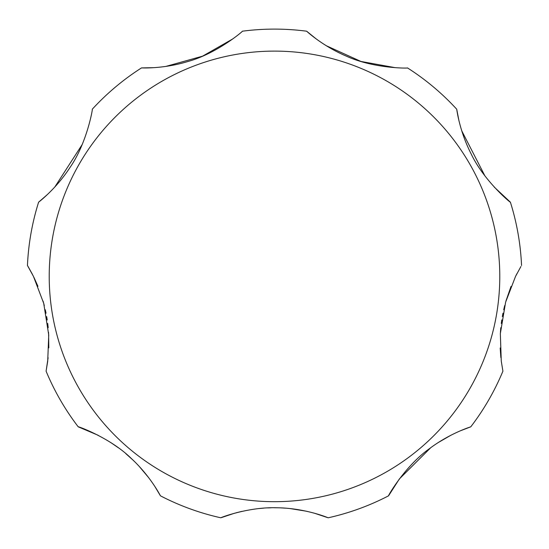 <?xml version="1.0" encoding="UTF-8"?>
<svg xmlns="http://www.w3.org/2000/svg" width="549" height="549" viewBox="0 0 549 549"><rect width="100%" height="100%" fill="white"/><g stroke="black" fill="none" stroke-linecap="round" stroke-linejoin="round"><path stroke-width="0.82" d="M511.023 286.413L505.958 300.996M504.709 305.56L503.708 309.739M502.973 313.17L502.335 316.581M501.786 319.923L501.285 323.464M500.805 327.678L500.42 332.351M500.187 347.984L500.866 357.598M501.264 361.05L502.911 371.172L501.264 361.057L500.338 333.62L505.615 302.19L515.538 276.401L520.932 266.485M430.718 447.723L399.37 478.941L388.555 495.822C387.004 497.634 404.592 466.252 429.208 448.849C450.043 433.037 471.323 426.669 470.781 426.82L460.501 430.752M450.873 435.261L438.102 442.638M234.43 513.26L220.828 517.796C219.47 518.036 248.121 506.741 276.943 507.77C305.313 508.045 328.782 518.009 328.172 517.796A247.29 247.29 0 0 0 388.555 495.822A247.29 247.29 0 0 1 328.172 517.796L314.522 513.246M306.267 511.188L290.098 508.573M285.549 508.161L281.308 507.907M277.89 507.791L274.493 507.75M271.172 507.784L267.692 507.907M263.506 508.154L258.991 508.559M241.896 511.373L236.139 512.793M98.127 435.261L78.219 426.82C76.16 425.612 110.123 437.478 131.54 458.703C150.728 476.47 160.692 496.33 160.445 495.822A247.29 247.29 0 0 0 220.828 517.796A247.29 247.29 0 0 1 160.445 495.822L154.797 486.38M148.683 477.678L139.199 466.382M132.906 459.993L125.79 453.625M118.282 447.723L110.898 442.638M494.23 187.072L510.392 202.183C511.826 203.947 484.033 181.232 471.138 153.871C459.218 130.635 456.672 108.675 456.72 109.217A247.29 247.29 0 0 0 407.495 67.918C409.465 68.337 373.773 68.838 346.014 55.991C322.078 45.814 306.273 30.833 306.63 31.204A247.29 247.29 0 0 0 242.37 31.204C244.147 30.264 217.129 53.582 187.6 61.591C162.724 69.174 140.997 67.863 141.505 67.918A247.29 247.29 0 0 0 92.28 109.217C93.09 107.096 87.318 142.52 70.073 167.37C55.902 189.309 38.156 202.499 38.608 202.183A247.29 247.29 0 0 0 27.45 265.462L33.462 276.401L43.707 303.35L48.737 335.007L47.701 361.304L46.089 371.172L48.113 357.763M48.813 347.881L48.587 332.447M48.195 327.732L47.715 323.464M47.228 319.992L46.665 316.581M46.034 313.225L45.293 309.739M44.304 305.615L43.069 301.085M37.936 286.317L34.011 277.519M46.089 371.172A247.29 247.29 0 0 0 78.219 426.82M470.781 426.82A247.29 247.29 0 0 0 502.911 371.172M516.849 273.814L515.538 276.401M456.72 109.217A247.29 247.29 0 0 0 407.495 67.918A247.29 247.29 0 0 1 456.72 109.217L458.875 120.32M461.723 130.772L484.925 175.92M306.63 31.204A247.29 247.29 0 0 0 242.37 31.204A247.29 247.29 0 0 1 306.63 31.204L316.19 38.904M326.175 45.67L360.954 61.454L395.218 67.664M141.505 67.918L153.782 67.664M165.771 66.436L202.567 56.17L232.81 38.904M38.608 202.183L47.145 194.765M54.77 187.072L82.275 144.401M32.46 274.418L28.074 266.498M521.55 265.462A247.29 247.29 0 0 0 510.392 202.183A247.29 247.29 0 0 1 521.55 265.462A247.29 247.29 0 0 0 510.392 202.183M499.782 276.401A225.282 225.282 0 0 0 274.5 51.112A225.282 225.282 0 0 0 49.218 276.401A225.282 225.282 0 0 0 274.5 501.683A225.282 225.282 0 0 0 499.782 276.401"/></g></svg>
